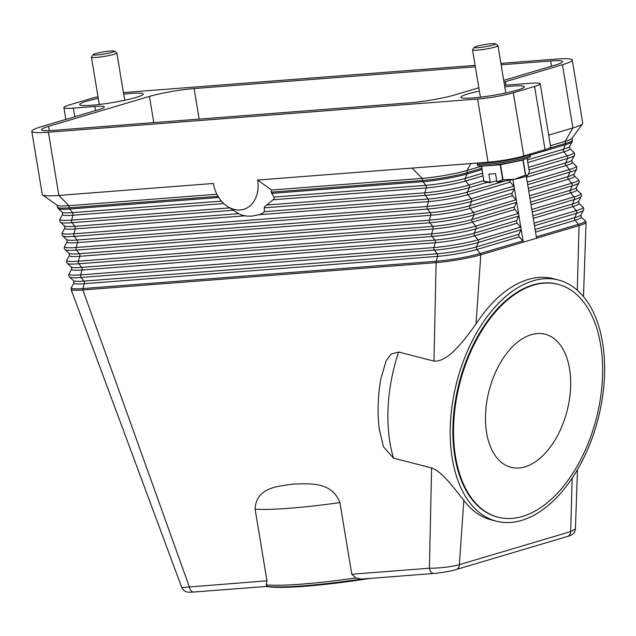 <?xml version="1.0" encoding="UTF-8"?>
<svg xmlns="http://www.w3.org/2000/svg" width="636" height="636" viewBox="0 0 636 636"><rect width="100%" height="100%" fill="white"/><g stroke="black" fill="none" stroke-linecap="round" stroke-linejoin="round"><path stroke-width="0.95" d="M505.922 85.105L505.358 81.702L562.447 64.737A45.084 4.714 170.6 0 0 572.265 60.054A45.084 4.714 170.6 0 0 572.01 59.665A45.084 4.714 170.6 0 0 555.665 59.132L500.906 63.369M475.116 65.365L126.469 92.331A25.766 2.695 170.6 0 0 123.416 92.602M274.267 197.764L273.862 198.869A38.645 29.526 -106.6 0 0 274.267 197.764L271.222 192.175A36.204 27.666 -106.6 0 0 271.564 190.021L422.177 178.366A32.205 3.363 -9.4 0 0 466.856 170.535L481.325 166.234M550.434 145.7L565.102 141.335A32.205 3.363 -9.4 0 0 571.995 138.37L582.56 123.781A45.084 4.714 -9.4 0 0 582.727 123.249L572.265 60.054M512.926 179.591L523.285 242.165L536.561 238.222L526.282 176.14M536.561 238.222L579.046 225.597A32.205 3.363 -9.4 0 0 586.066 222.322A32.205 3.363 -9.4 0 0 586.058 222.25L585.247 220.779A31.752 3.315 -9.4 0 1 578.482 224.325L575.175 220.279A2.147 1.638 73.4 0 1 574.61 219.007A2.147 1.638 73.4 0 1 574.745 217.687A28.366 2.965 -9.4 0 0 580.867 214.992L581.217 217.107L585.247 220.779M42.588 194.942L57.296 205.349A32.205 3.363 -9.4 0 0 68.919 205.69L58.862 195.419L48.4 132.224A45.084 4.714 170.6 0 1 32.054 131.692A45.084 4.714 170.6 0 1 31.8 131.302L42.262 194.497A45.084 4.714 -9.4 0 0 42.517 194.886A45.084 4.714 -9.4 0 0 42.588 194.942A45.084 4.714 -9.4 0 0 58.862 195.419L213.37 183.47A28.771 21.982 73.4 0 0 227.06 206.159A28.771 21.982 73.4 0 0 250.028 205.857A28.771 21.982 73.4 0 0 257.612 180.044L271.564 190.021M227.06 206.159L238.675 213.664L74.825 226.337A28.366 2.965 170.6 0 1 64.522 225.979L60.492 222.306A31.752 3.315 170.6 0 0 72.027 222.703A2.147 1.367 -94.4 0 1 71.534 221.487A2.147 1.367 -94.4 0 1 71.598 220.112A31.752 3.315 170.6 0 1 59.975 219.174L62.598 214.396A28.366 2.965 170.6 0 0 72.989 215.23A2.147 1.367 85.6 0 0 73.053 213.855A2.147 1.367 85.6 0 0 72.56 212.639A28.366 2.965 170.6 0 1 62.248 212.289L58.226 208.608L57.415 207.137A32.205 3.363 170.6 0 0 69.268 207.797L218.021 196.293M380.733 379.31L386.044 361.017L391.116 354.053L398.621 352.018L433.959 361.113L436.129 262.628A32.205 3.363 -9.4 0 0 480.8 254.798A2.147 1.638 -106.6 0 0 480.236 253.525L476.936 249.471A2.147 1.638 73.4 0 1 476.372 248.207A2.147 1.638 73.4 0 1 476.507 246.879L478.399 242.427A31.752 3.315 170.6 0 1 434.356 250.147A2.147 1.367 -94.4 0 1 433.863 248.938A2.147 1.367 -94.4 0 1 433.927 247.555L435.318 242.682A2.147 1.367 85.6 0 0 435.382 241.298A2.147 1.367 85.6 0 0 434.889 240.09L432.09 236.457A2.147 1.367 -94.4 0 1 431.598 235.24A2.147 1.367 -94.4 0 1 431.661 233.865L433.052 228.984A2.147 1.367 85.6 0 0 433.116 227.609A2.147 1.367 85.6 0 0 432.623 226.392L429.825 222.767A2.147 1.367 -94.4 0 1 429.324 221.551A2.147 1.367 -94.4 0 1 429.395 220.167L430.779 215.294A2.147 1.367 85.6 0 0 430.85 213.919A2.147 1.367 85.6 0 0 430.357 212.702L427.559 209.069A2.147 1.367 -94.4 0 1 427.058 207.861A2.147 1.367 -94.4 0 1 427.13 206.477L428.513 201.604L259.027 214.714L251.633 216.153L246.649 216.089L242.244 215.183A38.645 29.526 -106.6 0 1 239.931 214.284L238.675 213.664M259.027 214.714L261.746 213.68A38.645 29.526 -106.6 0 0 263.709 212.448L264.242 211.685L428.084 199.012L425.293 195.379L264.258 207.837L264.242 211.685M264.258 207.837L264.846 206.541L273.09 199.76L426.247 187.914A2.147 1.367 85.6 0 0 426.319 186.531A2.147 1.367 85.6 0 0 425.818 185.322L274.084 197.057M273.862 198.869L273.09 199.76M263.709 212.448L261.746 213.68M257.612 180.044L488.05 162.22A25.766 2.695 -9.4 0 0 506.725 159.755A25.766 2.695 -9.4 0 0 523.794 155.955L545.036 149.643A25.766 2.695 -9.4 0 0 550.649 146.972L540.187 83.777A25.766 2.695 170.6 0 1 534.574 86.448L545.036 149.643M433.959 361.113C447.823 362.321 463.636 341.007 476.022 323.978L480.8 254.798L523.285 242.165A2.147 1.638 -106.6 0 0 522.72 240.901L519.413 236.846A2.147 1.638 73.4 0 1 518.984 234.255L520.884 229.803A2.147 1.638 -106.6 0 0 521.019 228.475A2.147 1.638 -106.6 0 0 520.455 227.203L517.148 223.156A2.147 1.638 73.4 0 1 516.718 220.565L518.618 216.105A2.147 1.638 -106.6 0 0 518.753 214.785A2.147 1.638 -106.6 0 0 518.189 213.513L514.882 209.467A2.147 1.638 73.4 0 1 514.452 206.867L516.353 202.415A2.147 1.638 -106.6 0 0 516.488 201.095A2.147 1.638 -106.6 0 0 515.923 199.823L512.616 195.769A2.147 1.638 73.4 0 1 512.187 193.177L514.087 188.725A2.147 1.638 -106.6 0 0 514.222 187.397A2.147 1.638 -106.6 0 0 513.657 186.133L510.35 182.079A2.147 1.638 73.4 0 1 509.754 180.179M71.009 289.293A32.205 3.363 -9.4 0 0 71.033 289.356A32.205 3.363 -9.4 0 0 82.871 289.952A2.147 1.367 -94.4 0 1 82.934 288.569A31.752 3.315 170.6 0 1 71.304 287.631L71.009 289.293M221.471 201.127L72.56 212.639L69.761 209.013A2.147 1.367 -94.4 0 1 69.268 207.797L68.919 205.69L216.892 194.242M266.953 580.795L255.1 509.174C256.077 486.755 279.498 486.214 293.888 484.004C308.627 483.964 331.634 480.911 339.918 502.615L351.772 574.236L355.945 577.957A124.521 13.014 170.6 0 1 266.206 584.897L266.953 580.795L181.793 587.577C182.89 589.652 184.17 590.955 185.625 591.488C186.555 592.18 189.29 592.362 193.821 592.037A6.439 4.102 -94.4 0 1 193.805 592.037A6.439 4.102 -94.4 0 1 191.229 590.923A6.439 4.102 -94.4 0 1 190.156 589.381A6.439 4.102 -94.4 0 1 189.321 586.797L82.871 289.952L436.129 262.628A2.147 1.367 -94.4 0 1 436.193 261.245L82.934 288.569L84.326 283.696A28.366 2.965 170.6 0 1 73.935 282.861L71.304 287.631M577.48 469.614L575.421 528.945L570.699 531.577L459.375 564.665C452.395 566.525 443.872 567.694 433.8 568.179L429.403 568.226L431.613 467.945L393.493 458.143L383.444 446.758L379.255 429.085M351.772 574.236L429.403 568.226A6.439 4.102 85.6 0 0 430.23 570.818A6.439 4.102 85.6 0 0 431.311 572.352A6.439 4.102 85.6 0 0 433.887 573.465A6.439 4.102 85.6 0 0 433.903 573.465A6.439 4.102 85.6 0 0 433.99 573.457M361.32 579.078L355.945 577.957M521.623 520.391A124.521 73.013 -75.6 0 1 496.382 521.194A124.521 73.013 -75.6 0 1 452.482 402.978A124.521 73.013 -75.6 0 1 533.207 280.81A124.521 73.013 -75.6 0 1 558.448 280.007A124.521 73.013 -75.6 0 1 602.34 398.223A124.521 73.013 -75.6 0 1 521.623 520.391M476.022 323.978C491.541 300.375 508.872 285.54 528.023 279.474C536.792 276.899 545.211 276.628 553.272 278.679L558.448 280.007M496.382 521.194L491.199 519.858C480.578 517.052 471.459 510.549 463.827 500.333C455.09 489.648 442.386 471.634 431.613 467.945M266.206 584.897L266.468 585.104C267.533 586.225 267.486 586.654 266.333 586.376M193.805 592.037L266.707 586.4M266.627 586.408A122.374 12.792 -9.4 0 0 361.622 579.054M266.094 586.448A120.228 12.569 -9.4 0 0 370.192 578.394M575.421 528.945C574.674 532.65 573.712 534.741 567.471 536.458A6.439 4.921 73.4 0 1 567.471 536.458A6.439 4.921 73.4 0 0 569.482 535.075A6.439 4.921 73.4 0 0 570.699 531.577L572.154 478.129M567.479 536.45L456.163 569.538A6.439 4.921 73.4 0 0 458.159 568.155A6.439 4.921 73.4 0 0 459.375 564.665L463.827 500.333M498.123 517.203L497.447 517.036A120.228 70.493 -75.6 0 1 455.066 402.898A120.228 70.493 -75.6 0 1 533 284.936A120.228 70.493 -75.6 0 1 557.375 284.165L558.05 284.34A120.228 70.493 -75.6 0 1 600.432 398.478A120.228 70.493 -75.6 0 1 522.498 516.432A120.228 70.493 -75.6 0 1 498.123 517.203A120.228 70.493 -75.6 0 1 455.742 403.065A120.228 70.493 -75.6 0 1 533.676 285.111A120.228 70.493 -75.6 0 1 558.05 284.34M531.283 334.679A68.704 40.283 -75.6 0 1 545.211 334.242A68.704 40.283 -75.6 0 1 569.427 399.464A68.704 40.283 -75.6 0 1 524.891 466.864A68.704 40.283 -75.6 0 1 510.962 467.309A68.704 40.283 -75.6 0 1 486.747 402.087A68.704 40.283 -75.6 0 1 531.283 334.679M577.289 290.175L579.046 225.597A2.147 1.638 -106.6 0 0 578.482 224.325L536.339 236.854M548.685 135.134L572.909 127.931A45.084 4.714 -9.4 0 0 582.56 123.781M31.8 131.302A45.084 4.714 170.6 0 1 41.61 126.62L98.699 109.654A25.766 2.695 -9.4 0 0 104.312 106.983A25.766 2.695 -9.4 0 0 104.169 106.753A25.766 2.695 -9.4 0 0 94.828 106.451L95.511 110.6M74.794 116.762L73.363 108.112A25.766 2.695 170.6 0 1 64.021 107.81A25.766 2.695 170.6 0 1 63.878 107.587A25.766 2.695 170.6 0 1 69.491 104.908L90.733 98.596A25.766 2.695 170.6 0 1 97.992 96.744M478.828 87.776L454.621 94.971A32.205 3.363 170.6 0 1 409.95 102.801L53.384 130.38A32.205 3.363 170.6 0 1 41.531 129.72A32.205 3.363 170.6 0 1 48.543 126.373L149.444 96.394A32.205 3.363 170.6 0 1 194.115 88.555L475.354 66.804M501.144 64.808L550.681 60.977A32.205 3.363 170.6 0 1 562.534 61.636A32.205 3.363 170.6 0 1 555.522 64.983L503.72 80.382M48.4 132.224L477.596 99.033L488.05 162.22M523.794 155.955L513.332 92.761A25.766 2.695 170.6 0 1 496.263 96.561A25.766 2.695 170.6 0 1 477.596 99.033M504.507 85.144A25.766 2.695 -9.4 0 0 509.237 84.906L530.702 83.244A25.766 2.695 170.6 0 1 540.036 83.555A25.766 2.695 170.6 0 1 540.187 83.777M73.363 108.112L94.828 106.451M513.332 92.761L534.574 86.448M505.358 81.702A25.766 2.695 -9.4 0 0 504.006 82.124M123.678 94.184A32.205 3.363 170.6 0 1 143.243 94.064A32.205 3.363 170.6 0 1 136.231 97.411A32.205 3.363 170.6 0 1 101.18 104.24A32.205 3.363 170.6 0 1 79.699 104.59A32.205 3.363 170.6 0 1 86.711 101.243A32.205 3.363 170.6 0 1 98.262 98.389M504.793 86.886A32.205 3.363 170.6 0 1 524.358 86.774A32.205 3.363 170.6 0 1 517.354 90.113A32.205 3.363 170.6 0 1 482.295 96.942A32.205 3.363 170.6 0 1 460.822 97.292A32.205 3.363 170.6 0 1 467.826 93.945A32.205 3.363 170.6 0 1 479.377 91.091M529.756 154.182A26.839 2.806 170.6 0 1 524.159 156.496A26.839 2.806 170.6 0 1 498.028 161.767A26.839 2.806 170.6 0 1 477.93 163.007M530.066 154.095L530.448 156.408A26.839 2.806 170.6 0 1 524.605 159.191A26.839 2.806 170.6 0 1 495.388 164.883A26.839 2.806 170.6 0 1 477.501 165.169L477.151 163.07M481.587 165.972L483.813 181.228A24.693 2.584 -9.4 0 0 483.932 181.244L490.269 182.357L488.917 174.169L495.516 173.66L496.875 181.848L502.686 179.797A24.693 2.584 -9.4 0 0 503.028 179.742L514.548 179.265L525.463 175.139A24.693 2.584 -9.4 0 0 525.567 175.107A24.693 2.584 -9.4 0 0 525.678 175.075L527.824 175.321L529.359 171.919L527.125 158.38M483.932 181.244L481.444 166.219A24.693 2.584 170.6 0 1 481.325 166.203M481.444 166.219L500.198 164.764L502.686 179.797M503.028 179.742L500.54 164.716A24.693 2.584 170.6 0 1 500.198 164.764M500.54 164.716L522.975 160.113L525.463 175.139M525.678 175.075L523.19 160.041A24.693 2.584 170.6 0 1 523.078 160.081A24.693 2.584 170.6 0 1 522.975 160.113M523.19 160.041L523.969 159.382M527.824 175.321L527.785 175.353A21.473 2.242 170.6 0 1 523.396 177.118A21.473 2.242 170.6 0 1 514.548 179.265A21.473 2.242 170.6 0 1 497.185 182.007L496.875 181.848M490.269 182.357L490.579 182.516A21.473 2.242 170.6 0 1 486.127 182.246L483.813 181.228M496.684 180.704L490.579 182.516M495.428 43.828L497.885 45.561A12.879 1.344 170.6 0 1 497.972 45.689A12.879 1.344 170.6 0 1 495.174 47.032A12.879 1.344 170.6 0 1 481.15 49.759A12.879 1.344 170.6 0 1 472.556 49.902A12.879 1.344 170.6 0 1 472.604 49.751L474.369 47.318A10.732 1.121 170.6 0 1 476.666 46.325A10.732 1.121 170.6 0 1 487.82 44.123A10.732 1.121 170.6 0 1 495.428 43.828A10.732 1.121 170.6 0 1 493.17 45.053A10.732 1.121 170.6 0 1 480.967 47.39A10.732 1.121 170.6 0 1 474.369 47.318M529.311 154.516A26.839 2.806 170.6 0 1 524.382 157.847A26.839 2.806 170.6 0 1 492.153 163.889A26.839 2.806 170.6 0 1 477.962 163.015M114.313 51.126L116.762 52.86A12.879 1.344 170.6 0 1 116.857 52.987A12.879 1.344 170.6 0 1 114.059 54.322A12.879 1.344 170.6 0 1 100.035 57.057A12.879 1.344 170.6 0 1 91.441 57.192A12.879 1.344 170.6 0 1 91.489 57.041L93.254 54.609A10.732 1.121 170.6 0 1 95.551 53.623A10.732 1.121 170.6 0 1 106.705 51.421A10.732 1.121 170.6 0 1 114.313 51.126A10.732 1.121 170.6 0 1 112.055 52.351A10.732 1.121 170.6 0 1 99.844 54.688A10.732 1.121 170.6 0 1 93.254 54.609M520.884 229.803L478.399 242.427A2.147 1.638 -106.6 0 0 478.534 241.1A2.147 1.638 -106.6 0 0 477.97 239.836A31.752 3.315 170.6 0 1 433.927 247.555L80.669 274.879L82.06 270.006A28.366 2.965 170.6 0 1 71.669 269.163L69.038 273.941A31.752 3.315 170.6 0 0 80.669 274.879A2.147 1.367 -94.4 0 0 80.605 276.255A2.147 1.367 -94.4 0 0 81.098 277.471A31.752 3.315 170.6 0 1 69.555 277.073L68.744 275.603L69.038 273.941M522.72 240.901L480.236 253.525A31.752 3.315 170.6 0 1 436.193 261.245L437.584 256.372A2.147 1.367 85.6 0 0 437.648 254.988A2.147 1.367 85.6 0 0 437.155 253.78L434.356 250.147L81.098 277.471L83.896 281.104A28.366 2.965 170.6 0 1 73.585 280.746L69.555 277.073M520.455 227.203L477.97 239.836L474.663 235.781A28.366 2.965 170.6 0 1 435.318 242.682L82.06 270.006A2.147 1.367 85.6 0 0 82.124 268.623A2.147 1.367 85.6 0 0 81.631 267.406A28.366 2.965 170.6 0 1 71.319 267.056L67.289 263.384A31.752 3.315 170.6 0 0 78.832 263.781A2.147 1.367 -94.4 0 1 78.331 262.565A2.147 1.367 -94.4 0 1 78.403 261.189A31.752 3.315 170.6 0 1 66.772 260.251L69.404 255.473A28.366 2.965 170.6 0 0 79.786 256.308A2.147 1.367 85.6 0 0 79.858 254.933A2.147 1.367 85.6 0 0 79.357 253.716A28.366 2.965 170.6 0 1 69.054 253.359L65.023 249.686A31.752 3.315 170.6 0 0 76.566 250.083A2.147 1.367 -94.4 0 1 76.066 248.875A2.147 1.367 -94.4 0 1 76.137 247.491A31.752 3.315 170.6 0 1 64.506 246.561L67.138 241.783A28.366 2.965 170.6 0 0 77.52 242.618A2.147 1.367 85.6 0 0 77.592 241.235A2.147 1.367 85.6 0 0 77.091 240.026A28.366 2.965 170.6 0 1 66.788 239.669L62.757 235.996A31.752 3.315 170.6 0 0 74.301 236.393A2.147 1.367 -94.4 0 1 73.8 235.185A2.147 1.367 -94.4 0 1 73.871 233.802A31.752 3.315 170.6 0 1 62.241 232.863L64.872 228.093A28.366 2.965 170.6 0 0 75.255 228.928A2.147 1.367 85.6 0 0 75.326 227.545A2.147 1.367 85.6 0 0 74.825 226.337L72.027 222.703L233.062 210.246M527.808 162.522L563.846 151.813A2.147 1.638 73.4 0 1 563.281 150.549A2.147 1.638 73.4 0 1 563.417 149.221A28.366 2.965 -9.4 0 0 569.538 146.534L569.888 148.649L573.91 152.322A31.752 3.315 -9.4 0 1 567.153 155.868L563.846 151.813A28.366 2.965 -9.4 0 0 569.888 148.649M527.379 159.93L563.417 149.221L565.317 144.769A31.752 3.315 -9.4 0 0 572.162 141.756L569.538 146.534M572.138 138.171L572.456 140.103A32.205 3.363 170.6 0 1 565.452 143.442A2.147 1.638 -106.6 0 1 565.317 144.769L530.249 155.192M529.033 169.915L567.582 158.459A2.147 1.638 -106.6 0 0 567.717 157.14A2.147 1.638 -106.6 0 0 567.153 155.868L528.603 167.324M548.343 148.53L565.452 143.442L565.102 141.335L572.909 127.931L562.447 64.737M470.926 163.547L466.856 170.535L467.206 172.642L481.675 168.341M526.473 177.285L566.112 165.511A2.147 1.638 73.4 0 1 565.547 164.239A2.147 1.638 73.4 0 1 565.682 162.911A28.366 2.965 -9.4 0 0 571.804 160.224L572.154 162.339L576.176 166.012A31.752 3.315 -9.4 0 1 569.419 169.558L566.112 165.511A28.366 2.965 -9.4 0 0 572.154 162.339M528.731 173.898L565.682 162.911L567.582 158.459A31.752 3.315 -9.4 0 0 574.427 155.446L571.804 160.224M527.697 184.679L569.848 172.149A2.147 1.638 -106.6 0 0 569.983 170.83A2.147 1.638 -106.6 0 0 569.419 169.558L527.268 182.087M528.747 190.975L568.377 179.201A2.147 1.638 73.4 0 1 567.813 177.929A2.147 1.638 73.4 0 1 567.948 176.609A28.366 2.965 -9.4 0 0 574.07 173.914L574.419 176.029L578.442 179.702A31.752 3.315 -9.4 0 1 571.685 183.255L568.377 179.201A28.366 2.965 -9.4 0 0 574.419 176.029M528.317 188.383L567.948 176.609L569.848 172.149A31.752 3.315 -9.4 0 0 576.693 169.144L574.07 173.914M529.963 198.368L572.114 185.847A2.147 1.638 -106.6 0 0 572.249 184.519A2.147 1.638 -106.6 0 0 571.685 183.255L529.534 195.777M531.012 204.673L570.643 192.891A2.147 1.638 73.4 0 1 570.079 191.619A2.147 1.638 73.4 0 1 570.214 190.299A28.366 2.965 -9.4 0 0 576.335 187.612L576.685 189.719L580.716 193.392A31.752 3.315 -9.4 0 1 573.95 196.945L570.643 192.891A28.366 2.965 -9.4 0 0 576.685 189.719M530.583 202.081L570.214 190.299L572.114 185.847A31.752 3.315 -9.4 0 0 578.967 182.834L576.335 187.612M532.237 212.058L574.38 199.537A2.147 1.638 -106.6 0 0 574.515 198.209A2.147 1.638 -106.6 0 0 573.95 196.945L531.807 209.467M533.278 218.363L572.909 206.581A2.147 1.638 73.4 0 1 572.344 205.317A2.147 1.638 73.4 0 1 572.48 203.989A28.366 2.965 -9.4 0 0 578.601 201.302L578.951 203.417L582.981 207.09A31.752 3.315 -9.4 0 1 576.216 210.635L572.909 206.581A28.366 2.965 -9.4 0 0 578.951 203.417M532.849 215.771L572.48 203.989L574.38 199.537A31.752 3.315 -9.4 0 0 581.232 196.524L578.601 201.302M534.502 225.756L576.645 213.227A2.147 1.638 -106.6 0 0 576.78 211.907A2.147 1.638 -106.6 0 0 576.216 210.635L534.073 223.164M535.544 232.053L575.175 220.279A28.366 2.965 -9.4 0 0 581.217 217.107M535.115 229.461L574.745 217.687L576.645 213.227A31.752 3.315 -9.4 0 0 583.498 210.214L580.867 214.992M218.76 197.486L69.761 209.013A31.752 3.315 170.6 0 1 58.226 208.608M229.596 207.893L71.598 220.112L72.989 215.23L223.824 203.568M513.657 186.133L471.173 198.758L467.865 194.703A2.147 1.638 73.4 0 1 467.301 193.431A2.147 1.638 73.4 0 1 467.436 192.112L469.336 187.66A31.752 3.315 170.6 0 1 425.293 195.379A2.147 1.367 -94.4 0 1 424.792 194.163A2.147 1.367 -94.4 0 1 424.864 192.788L266.5 205.038M412.12 168.095L422.177 178.366L422.527 180.473L271.222 192.175M483.718 180.664L468.907 185.068L465.6 181.014A2.147 1.638 73.4 0 1 465.035 179.742A2.147 1.638 73.4 0 1 465.17 178.422A28.366 2.965 170.6 0 1 425.818 185.322L423.02 181.689L271.461 193.408M423.02 181.689A2.147 1.367 -94.4 0 1 422.527 180.473A32.205 3.363 170.6 0 0 467.206 172.642A2.147 1.638 -106.6 0 1 467.07 173.962A31.752 3.315 170.6 0 1 423.02 181.689M486.93 182.429L469.336 187.66A2.147 1.638 -106.6 0 0 469.471 186.332A2.147 1.638 -106.6 0 0 468.907 185.068A31.752 3.315 170.6 0 1 424.864 192.788L426.247 187.914A28.366 2.965 170.6 0 0 465.6 181.014L482.923 175.862M510.35 182.079L467.865 194.703A28.366 2.965 170.6 0 1 428.513 201.604A2.147 1.367 85.6 0 0 428.585 200.221A2.147 1.367 85.6 0 0 428.084 199.012A28.366 2.965 170.6 0 0 467.436 192.112L504.833 180.998M482.493 173.27L465.17 178.422L467.07 173.962L481.881 169.566M515.923 199.823L473.438 212.448L470.131 208.393A2.147 1.638 73.4 0 1 469.567 207.129A2.147 1.638 73.4 0 1 469.702 205.802L471.602 201.35A2.147 1.638 -106.6 0 0 471.737 200.022A2.147 1.638 -106.6 0 0 471.173 198.758A31.752 3.315 170.6 0 1 427.13 206.477L73.871 233.802L75.255 228.928L244.741 215.819M518.189 213.513L475.704 226.138L472.397 222.091A2.147 1.638 73.4 0 1 471.833 220.819A2.147 1.638 73.4 0 1 471.968 219.5L473.868 215.04A2.147 1.638 -106.6 0 0 474.003 213.72A2.147 1.638 -106.6 0 0 473.438 212.448A31.752 3.315 170.6 0 1 429.395 220.167L76.137 247.491L77.52 242.618L430.779 215.294A28.366 2.965 170.6 0 0 470.131 208.393L512.616 195.769M512.187 193.177L469.702 205.802A28.366 2.965 170.6 0 1 430.357 212.702L77.091 240.026L74.301 236.393L427.559 209.069A31.752 3.315 170.6 0 0 471.602 201.35L514.087 188.725M517.148 223.156L474.663 235.781A2.147 1.638 73.4 0 1 474.098 234.509A2.147 1.638 73.4 0 1 474.233 233.189L476.133 228.729A2.147 1.638 -106.6 0 0 476.269 227.41A2.147 1.638 -106.6 0 0 475.704 226.138A31.752 3.315 170.6 0 1 431.661 233.865L78.403 261.189L79.786 256.308L433.052 228.984A28.366 2.965 170.6 0 0 472.397 222.091L514.882 209.467M514.452 206.867L471.968 219.5A28.366 2.965 170.6 0 1 432.623 226.392L79.357 253.716L76.566 250.083L429.825 222.767A31.752 3.315 170.6 0 0 473.868 215.04L516.353 202.415M516.718 220.565L474.233 233.189A28.366 2.965 170.6 0 1 434.889 240.09L81.631 267.406L78.832 263.781L432.09 236.457A31.752 3.315 170.6 0 0 476.133 228.729L518.618 216.105M519.413 236.846L476.936 249.471A28.366 2.965 170.6 0 1 437.584 256.372L84.326 283.696A2.147 1.367 85.6 0 0 84.389 282.312A2.147 1.367 85.6 0 0 83.896 281.104L437.155 253.78A28.366 2.965 170.6 0 0 476.507 246.879L518.984 234.255M393.493 458.143A124.521 73.013 -75.6 0 1 398.621 352.018M255.1 509.174A124.521 13.014 -9.4 0 0 339.918 502.615M550.681 60.977L551.539 66.168M194.115 88.555L199.171 119.107M149.444 96.394L153.785 122.613M48.543 126.373L49.242 130.626M572.456 140.103L572.162 141.756M574.427 155.446L574.721 153.793L573.91 152.322M576.693 169.144L576.995 167.483L576.176 166.012M578.967 182.834L579.261 181.173L578.442 179.702M581.232 196.524L581.527 194.87L580.716 193.392M583.498 210.214L583.792 208.56L582.981 207.09M62.598 214.396L62.248 212.289M64.872 228.093L64.522 225.979M59.975 219.174L59.681 220.827L60.492 222.306M67.138 241.783L66.788 239.669M62.241 232.863L61.946 234.525L62.757 235.996M69.404 255.473L69.054 253.359M64.506 246.561L64.212 248.215L65.023 249.686M71.669 269.163L71.319 267.056M66.772 260.251L66.478 261.905L67.289 263.384M73.935 282.861L73.585 280.746M181.793 587.577L71.033 289.356M379.469 430.755C377.267 414.1 377.712 396.808 380.805 378.881M433.887 573.465L360.851 579.118M433.903 573.465C444.659 572.567 455.909 569.792 456.147 569.538M583.49 296.559L586.058 222.354M57.089 205.205L57.415 207.137M63.878 107.587L65.842 119.425M497.972 45.689L505.803 92.975M472.556 49.902L480.387 97.181M91.441 57.192L99.272 104.479M116.857 52.987L124.688 100.265"/></g></svg>
